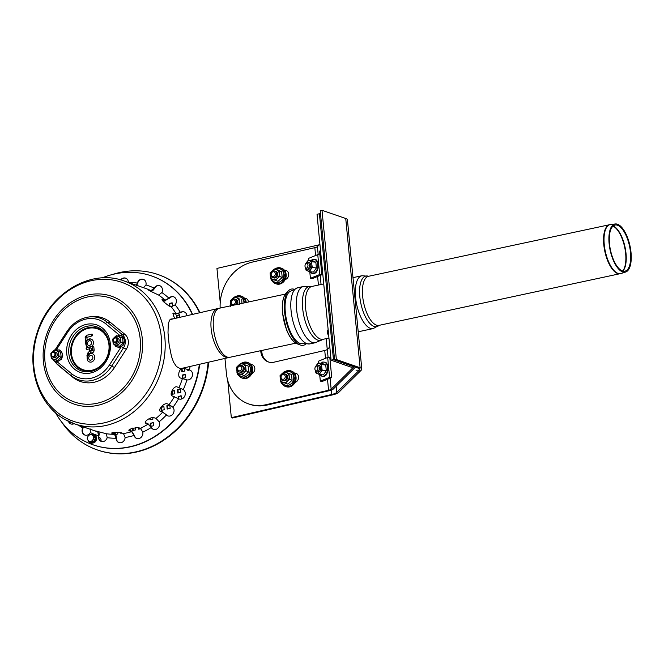 <?xml version="1.0" encoding="UTF-8"?>
<svg xmlns="http://www.w3.org/2000/svg" width="664" height="664" viewBox="0 0 664 664"><rect width="100%" height="100%" fill="white"/><g stroke="black" fill="none" stroke-linecap="round" stroke-linejoin="round"><path stroke-width="1" d="M231.329 417.664L232.342 418.013L332.598 394.881A13.064 3.204 174.5 0 0 338.723 392.382L361.332 370.089A13.064 3.204 174.5 0 0 361.805 369.118A13.064 3.204 174.5 0 0 360.112 367.756L336.366 359.523L334.581 359.938L358.328 368.171A10.997 2.697 -5.5 0 1 359.747 369.317A10.997 2.697 -5.5 0 1 359.357 370.138L336.748 392.424A10.997 2.697 -5.5 0 1 331.585 394.524L231.329 417.664L227.76 380.588M319.359 244.701A10.997 2.697 -5.5 0 1 317.218 245.282L216.954 268.422L220.232 302.444M361.805 369.118L347.43 219.875A13.064 3.204 174.5 0 0 345.745 218.514L321.998 210.289L320.214 210.695L334.581 359.938M321.998 210.289L336.366 359.523M309.856 343.894A28.735 11.852 77.9 0 1 306.511 343.52A28.735 11.852 77.9 0 1 291.064 310.611A28.735 11.852 77.9 0 1 297.829 287.703L289.529 291.745A27.124 11.188 77.9 0 0 285.312 312.287A27.124 11.188 77.9 0 0 299.904 343.354A27.124 11.188 77.9 0 0 300.634 343.603L309.856 343.894L315.375 342.715A28.735 11.852 77.9 0 0 315.375 342.715L322.571 339.545A27.573 11.371 77.9 0 1 302.668 308.453A27.573 11.371 77.9 0 1 311.2 286.458L303.332 286.524A28.735 11.852 77.9 0 0 296.584 309.432A28.735 11.852 77.9 0 0 312.03 342.342A28.735 11.852 77.9 0 0 315.367 342.715M622.359 271.833A24.609 10.151 77.9 0 0 625.612 272.049A24.609 10.151 77.9 0 0 630.003 245.962A24.609 10.151 77.9 0 0 615.321 223.959A24.609 10.151 77.9 0 0 609.469 246.444A24.609 10.151 77.9 0 0 622.359 271.833M622.185 270.862A23.58 9.728 77.9 0 0 625.305 271.07A23.58 9.728 77.9 0 0 629.505 246.07A23.58 9.728 77.9 0 0 615.437 224.988A23.58 9.728 77.9 0 0 609.826 246.527A23.58 9.728 77.9 0 0 622.185 270.862M232.417 305.432A3.436 2.938 109.1 0 1 232.201 299.696A3.436 2.938 109.1 0 1 236.841 301.63A3.436 2.938 109.1 0 1 235.762 304.718M235.438 301.663A2.407 2.058 109.1 0 1 232.508 304.394A2.407 2.058 109.1 0 1 232.118 300.377A2.407 2.058 109.1 0 1 235.438 301.663M237.853 301.987A3.436 2.938 109.1 0 1 237.297 304.386A3.436 2.938 -70.9 0 0 235.471 299.306A3.436 2.938 109.1 0 1 237.853 301.987M243.223 367.964A3.436 2.938 109.1 0 1 239.032 371.865A3.436 2.938 109.1 0 1 238.484 366.121A3.436 2.938 109.1 0 1 243.223 367.964M241.829 367.997A2.407 2.058 109.1 0 1 238.891 370.728A2.407 2.058 109.1 0 1 238.509 366.702A2.407 2.058 109.1 0 1 241.829 367.997M244.236 368.312A3.436 2.938 109.1 0 1 242.833 371.691A3.436 2.938 109.1 0 1 239.646 372.014A3.436 2.938 -70.9 0 0 241.58 372.313A3.436 2.938 -70.9 0 0 244.252 368.827A3.436 2.938 -70.9 0 0 241.862 365.632A3.436 2.938 109.1 0 1 244.236 368.312M276.747 273.609A3.436 2.938 109.1 0 1 272.555 277.51A3.436 2.938 109.1 0 1 272.008 271.767A3.436 2.938 109.1 0 1 276.747 273.609M275.352 273.634A2.407 2.058 109.1 0 1 272.414 276.373A2.407 2.058 109.1 0 1 272.032 272.348A2.407 2.058 109.1 0 1 275.352 273.634M277.759 273.958A3.436 2.938 109.1 0 1 276.357 277.336A3.436 2.938 109.1 0 1 273.17 277.66A3.436 2.938 -70.9 0 0 275.103 277.959A3.436 2.938 -70.9 0 0 277.776 274.473A3.436 2.938 -70.9 0 0 275.386 271.277A3.436 2.938 109.1 0 1 277.759 273.958M286.649 376.422A3.436 2.938 109.1 0 1 282.457 380.323A3.436 2.938 109.1 0 1 281.909 374.579A3.436 2.938 109.1 0 1 286.649 376.422M285.246 376.447A2.407 2.058 109.1 0 1 282.316 379.177A2.407 2.058 109.1 0 1 281.926 375.16A2.407 2.058 109.1 0 1 285.246 376.447M287.661 376.77A3.436 2.938 109.1 0 1 286.259 380.148A3.436 2.938 109.1 0 1 283.072 380.472A3.436 2.938 -70.9 0 0 285.005 380.771A3.436 2.938 -70.9 0 0 287.678 377.285A3.436 2.938 -70.9 0 0 285.288 374.089A3.436 2.938 109.1 0 1 287.661 376.77M320.289 250.228A3.436 1.577 77 0 0 320.264 250.27A3.436 1.577 77 0 0 320.031 252.378A3.436 1.577 77 0 0 320.986 255.3M320.264 250.27L319.807 251.282A2.407 1.104 77 0 0 319.641 252.76A2.407 1.104 77 0 0 320.737 255.3L321.011 255.524M327.95 329.825A3.436 1.577 77 0 0 327.933 329.867A3.436 1.577 77 0 0 327.701 331.967A3.436 1.577 77 0 0 328.647 334.897M327.933 329.867L327.476 330.879A2.407 1.104 77 0 0 327.31 332.349A2.407 1.104 77 0 0 328.398 334.897L328.672 335.121M315.392 366.877L315.782 366.262A3.436 2.108 95.9 0 1 319.052 366.611A3.436 2.108 95.9 0 1 319.301 367.723A3.436 2.108 95.9 0 1 318.612 370.885A3.436 2.108 95.9 0 1 315.342 370.562L315.085 369.881A2.407 1.477 95.9 0 1 315.392 366.877A2.407 1.477 95.9 0 1 316.894 366.171A2.407 1.477 95.9 0 1 317.857 367.897A2.407 1.477 95.9 0 1 316.869 370.67A2.407 1.477 95.9 0 1 315.085 369.881M319.052 366.611L319.301 367.292A2.399 1.477 95.9 0 1 319.475 368.063A2.399 1.477 95.9 0 1 318.994 370.271L318.612 370.885M305.498 264.064L305.88 263.459A3.436 2.108 95.9 0 1 309.15 263.807A3.436 2.108 95.9 0 1 309.399 264.911A3.436 2.108 95.9 0 1 308.71 268.073A3.436 2.108 95.9 0 1 305.44 267.75L305.183 267.069A2.407 1.477 95.9 0 1 305.498 264.064A2.407 1.477 95.9 0 1 306.992 263.359A2.407 1.477 95.9 0 1 307.955 265.085A2.407 1.477 95.9 0 1 306.967 267.866A2.407 1.477 95.9 0 1 305.183 267.069M309.15 263.807L309.399 264.479A2.399 1.477 95.9 0 1 309.573 265.251A2.399 1.477 95.9 0 1 309.092 267.467L308.71 268.073M261.691 350.484L261.84 352.011L260.827 351.663A13.745 11.745 -70.9 0 0 268.239 361.905A13.745 11.745 -70.9 0 0 274.016 362.179L324.738 350.476L325.493 358.328M268.746 362.071A13.745 11.745 109.1 0 1 261.84 352.011M355.456 367.175L333.129 389.179A7.561 1.859 -5.5 0 1 329.585 390.623L266.953 405.082L265.94 404.725A41.243 35.242 109.1 0 1 248.602 403.903A41.243 35.242 109.1 0 1 226.374 373.176L224.955 358.419M248.602 403.903L249.614 404.251A41.243 35.242 -70.9 0 0 266.953 405.082M252.718 364.934A4.814 4.109 -70.9 0 0 251.224 364.976M286.558 270.68A4.814 4.109 -70.9 0 0 285.055 270.721L284.848 270.763M246.336 298.609A4.814 4.109 -70.9 0 0 244.842 298.642M296.459 373.492A4.814 4.109 -70.9 0 0 294.957 373.525L294.75 373.575M220.157 308.054A41.243 35.242 109.1 0 1 252.204 262.122L314.836 247.664A5.503 1.353 174.5 0 0 317.417 246.618L319.915 244.153M265.94 404.725L328.572 390.274A5.503 1.353 174.5 0 0 331.145 389.22L354.02 366.677M260.827 351.663L260.736 350.683M238.94 375.733A4.814 4.109 109.1 0 1 236.957 371.442M250.876 364.528A4.814 4.109 109.1 0 1 252.229 364.719A4.814 4.109 109.1 0 1 254.835 369.084A4.814 4.109 109.1 0 1 251.764 373.699M272.298 281.146A4.814 4.109 109.1 0 1 270.862 278.648M284.499 270.289A4.814 4.109 109.1 0 1 286.068 270.464A4.814 4.109 109.1 0 1 288.657 275.079A4.814 4.109 109.1 0 1 285.163 279.594M244.493 298.202A4.814 4.109 109.1 0 1 245.846 298.393A4.814 4.109 109.1 0 1 248.436 302.004M230.549 305.83A4.814 4.109 109.1 0 1 230.566 305.116M294.401 373.102A4.814 4.109 109.1 0 1 295.97 373.276A4.814 4.109 109.1 0 1 298.559 377.891A4.814 4.109 109.1 0 1 295.065 382.406M282.2 383.958A4.814 4.109 109.1 0 1 280.764 381.46M329.809 346.965L327.319 349.422A5.503 1.353 -5.5 0 1 324.738 350.476M353.704 366.569L351.331 367.233L331.087 360.22L317.035 214.298L319.417 213.742L320.546 214.132M353.713 366.686L333.469 359.672L331.087 360.22M333.469 359.672L319.417 213.742M327.667 357.439L329.825 357.664L331.743 377.559L322.48 381.343L320.322 381.119L329.585 377.343L327.667 357.439L318.405 361.216L318.579 363.034M319.683 374.521L320.322 381.119M331.743 377.559L329.585 377.343M317.766 254.627L319.923 254.851L321.841 274.755L312.578 278.531L310.42 278.307L319.683 274.531L317.766 254.627L308.503 258.412L308.677 260.222M309.781 271.717L310.42 278.307M321.841 274.755L319.683 274.531M281.146 381.609A8.25 7.047 -70.9 0 0 285.354 386.423A8.25 7.047 -70.9 0 0 294.716 380.937A8.25 7.047 -70.9 0 0 290.757 370.836A8.25 7.047 -70.9 0 0 284.64 371.89M290.757 370.836L291.604 371.126A8.25 7.047 109.1 0 1 295.563 381.227A8.25 7.047 109.1 0 1 286.201 386.714L285.354 386.423M237.729 373.151A8.25 7.047 -70.9 0 0 241.937 377.965A8.25 7.047 -70.9 0 0 251.291 372.479A8.25 7.047 -70.9 0 0 247.332 362.378A8.25 7.047 -70.9 0 0 241.215 363.432M247.332 362.378L248.178 362.668A8.25 7.047 109.1 0 1 252.137 372.77A8.25 7.047 109.1 0 1 242.775 378.256L241.937 377.965M245.423 302.643A8.25 7.047 -70.9 0 0 240.949 296.044A8.25 7.047 -70.9 0 0 234.824 297.099M240.949 296.044L241.796 296.335A8.25 7.047 109.1 0 1 246.236 302.469M271.252 278.797A8.25 7.047 -70.9 0 0 275.46 283.611A8.25 7.047 -70.9 0 0 284.814 278.125A8.25 7.047 -70.9 0 0 280.855 268.024A8.25 7.047 -70.9 0 0 274.738 269.078M280.855 268.024L281.702 268.314A8.25 7.047 109.1 0 1 285.661 278.415A8.25 7.047 109.1 0 1 276.299 283.901L275.46 283.611M275.444 280.424L277.428 278.44A5.154 4.407 -70.9 0 0 279.253 273.618A5.154 4.407 -70.9 0 0 276.606 269.825L274.332 268.937L272.132 270.854L270.148 272.838L270.314 275.676A5.154 4.407 -70.9 0 0 272.962 279.469L278.008 281.312L282.192 277.411L281.644 271.667L276.606 269.825A5.154 4.407 -70.9 0 0 272.132 270.854A5.154 4.407 -70.9 0 0 270.314 275.676L270.696 278.581L272.962 279.469A5.154 4.407 -70.9 0 0 277.428 278.44L279.635 276.523L282.192 277.411M274.332 268.937L281.644 271.667M279.635 276.523L279.079 270.779M239.073 304.004A5.154 4.407 -70.9 0 0 239.339 301.639L239.164 298.808L234.425 296.966L230.234 300.867L230.408 303.705A5.154 4.407 -70.9 0 0 231.039 305.722M234.425 296.966L239.164 298.808M239.721 304.552L239.339 301.639A5.154 4.407 -70.9 0 0 236.691 297.846A5.154 4.407 -70.9 0 0 232.226 298.875A5.154 4.407 -70.9 0 0 230.408 303.705L230.79 306.61M241.962 303.39L241.729 299.696M241.92 374.778L243.904 372.794A5.154 4.407 -70.9 0 0 245.73 367.972A5.154 4.407 -70.9 0 0 243.082 364.179L240.808 363.291L238.608 365.208L236.625 367.192L236.791 370.031A5.154 4.407 -70.9 0 0 239.438 373.824L244.485 375.666L248.668 371.765L248.12 366.022L243.082 364.179A5.154 4.407 -70.9 0 0 238.608 365.208A5.154 4.407 -70.9 0 0 236.791 370.031L237.172 372.936L239.438 373.824A5.154 4.407 -70.9 0 0 243.904 372.794L246.112 370.877L248.668 371.765M240.808 363.291L248.12 366.022M246.112 370.877L245.555 365.134M285.337 383.236L287.329 381.252A5.154 4.407 -70.9 0 0 289.147 376.422A5.154 4.407 -70.9 0 0 286.499 372.637L284.233 371.749L282.034 373.666L280.042 375.65L280.216 378.488A5.154 4.407 -70.9 0 0 282.864 382.281L287.902 384.124L292.094 380.223L291.537 374.479L286.499 372.637A5.154 4.407 -70.9 0 0 282.034 373.666A5.154 4.407 -70.9 0 0 280.216 378.488L280.598 381.393L282.864 382.281A5.154 4.407 -70.9 0 0 287.329 381.252L289.529 379.335L292.094 380.223M284.233 371.749L291.537 374.479M289.529 379.335L288.981 373.591M320.919 254.619L320.363 248.876M328.589 334.216L328.033 328.472M305.656 268.223L305.979 270.09L309.416 271.676L310.694 269.576A5.154 3.171 -84.1 0 0 311.856 264.629L311.748 261.774L308.312 260.188L306.702 262.247A5.154 3.171 -84.1 0 0 306.311 262.911M308.312 260.188L312.412 260.612L315.848 262.197L311.748 261.774M305.747 268.372A5.154 3.171 -84.1 0 0 307.532 270.87A5.154 3.171 -84.1 0 0 310.694 269.576L312.296 267.517L311.856 264.629A5.154 3.171 -84.1 0 0 309.864 260.96A5.154 3.171 -84.1 0 0 306.702 262.247M312.296 267.517L316.396 267.941L315.848 262.197M316.396 267.941L313.516 272.099L309.416 271.676M307.664 269.061A3.436 2.108 -84.1 0 0 309.017 269.227A3.436 2.108 -84.1 0 0 310.113 268.231A3.436 2.108 -84.1 0 0 310.553 263.94A3.436 2.108 -84.1 0 0 308.328 262.62M315.558 371.035L315.881 372.902L319.318 374.488L320.587 372.388A5.154 3.171 -84.1 0 0 321.749 367.441L321.642 364.586L318.214 363L316.603 365.059A5.154 3.171 -84.1 0 0 316.213 365.723M318.214 363L322.314 363.424L325.742 365.001L321.642 364.586M315.649 371.184A5.154 3.171 -84.1 0 0 317.433 373.674A5.154 3.171 -84.1 0 0 320.587 372.388L322.198 370.329L321.749 367.441A5.154 3.171 -84.1 0 0 319.757 363.772A5.154 3.171 -84.1 0 0 316.603 365.059M322.198 370.329L326.298 370.744L325.742 365.001M326.298 370.744L323.418 374.911L319.318 374.488M317.566 371.873A3.436 2.108 -84.1 0 0 318.919 372.039A3.436 2.108 -84.1 0 0 320.007 371.043A3.436 2.108 -84.1 0 0 320.455 366.744A3.436 2.108 -84.1 0 0 318.222 365.432M115.304 434.198L115.129 432.389M114.764 433.725L114.64 432.422M117.677 432.347L117.835 433.999L115.544 434.53M129.571 429.384L129.663 430.355M139.158 429.077L139.033 427.824M140.992 428.654L138.676 429.193L138.527 427.649M146.935 420.129L146.354 420.636M150.429 419.698L150.28 418.162M152.77 417.531L152.927 419.125L149.948 419.806L149.815 418.37M161.701 410.319L161.41 407.289L163.908 406.708M161.111 407.065L163.875 406.426L164.199 409.738L161.219 410.427L160.92 407.306M172.333 394.3L172.042 391.27L174.541 390.698M171.885 391.013L174.507 390.407L174.831 393.727L171.851 394.416L171.594 391.718M178.284 392.93L177.993 389.901L180.492 389.32M177.487 389.726L180.467 389.038L180.782 392.349L177.811 393.038L177.487 389.726L177.993 389.901M182.965 378.289L182.675 375.26L185.173 374.679M182.168 375.085L185.14 374.396L185.463 377.716L182.484 378.397L182.168 375.085L182.675 375.26M165.867 300.667L163.302 301.464M163.394 301.439L163.269 300.228M162.854 300.95L162.763 300.053M169.951 306.37L169.693 303.672L169.187 303.498L172.159 302.809L172.482 306.121L170.54 306.569M169.693 303.672L172.192 303.091M169.445 306.187L169.187 303.498M177.155 317.956L176.923 315.566L179.421 314.985M176.923 315.566L179.396 314.703L179.653 317.375M176.674 318.064L176.417 315.383M188.277 370.28L188.219 369.674M189.547 369.989L187.804 370.396L187.721 369.549M182.326 371.657L182.036 368.628L183.48 368.288M182.036 368.628L184.252 367.823M184.592 368.669L184.824 371.076L181.845 371.765L181.529 368.454M178.832 375.849L179.33 377.218M178.857 398.832L178.633 396.532L181.131 395.952M178.633 396.532L181.106 395.669L181.421 398.989L180.533 399.188M178.334 398.541L178.126 396.358M167.652 408.941L167.361 405.911L169.859 405.339M166.855 405.737L169.835 405.048L170.15 408.368L167.179 409.057L166.855 405.737L167.361 405.911M151.068 426.329L150.778 423.3L153.276 422.727M150.778 423.3L153.243 422.437L153.567 425.757L150.844 426.388M150.545 425.964L150.272 423.126M133.207 430.455L132.966 427.981M135.473 427.458L135.705 429.874L132.725 430.562L132.493 428.122M121.296 433.202L121.255 432.77M122.018 433.036L120.815 433.31L120.748 432.629M199.598 312.777A92.802 79.29 -70.9 0 0 158.057 274.547A92.802 79.29 -70.9 0 0 112.739 274.423M61.603 421.972A92.802 79.29 -70.9 0 0 97.276 449.918A92.802 79.29 -70.9 0 0 208.123 362.303M199.98 312.686A92.802 79.29 -70.9 0 0 158.563 274.73A92.802 79.29 -70.9 0 0 158.306 274.639M97.533 450.001A92.802 79.29 -70.9 0 0 97.782 450.092A92.802 79.29 -70.9 0 0 208.662 362.179M98.778 437.294L99.218 437.451A3.436 2.938 109.1 0 1 100.978 441.269M90.686 355.398A2.515 2.15 -70.9 0 0 90.312 360.27C93.068 359.299 93.616 357.722 91.956 355.539A2.515 2.15 -70.9 0 0 90.686 355.398M88.138 347.305L86.868 347.579A0.93 0.423 77 0 1 86.967 347.579L92.752 346.243M93.25 346.193A0.93 0.93 0 0 0 92.844 346.201L92.844 346.201A0.93 0.423 77 0 1 92.935 346.201A0.93 0.797 109.1 0 1 93.823 346.907L94.114 349.945A2.498 2.133 109.1 0 1 90.661 352.559L89.1 354.012A1.22 1.046 -70.9 0 0 88.818 354.385M88.752 354.543A4.374 3.735 109.1 0 1 90.52 353.605A4.374 3.735 109.1 0 1 91.989 353.588A4.374 3.735 109.1 0 1 94.454 359.05A4.374 3.735 109.1 0 1 89.134 361.814C87.772 361.465 87.1 359.905 87.133 357.132L86.967 355.439L88.752 354.543L87.623 356.991M89.499 348.824L87.142 349.372A0.93 0.797 109.1 0 1 86.669 349.322A0.93 0.93 0 0 1 86.868 347.579A0.93 0.423 77 0 0 86.635 348.426A0.93 0.423 77 0 0 87.142 349.372M88.105 347.297A4.374 3.735 109.1 0 1 87.839 347.181A4.374 3.735 109.1 0 1 85.822 343.877L86.868 340.391L90.694 338.955A4.374 3.735 109.1 0 1 93.383 342.051A4.374 3.735 109.1 0 1 91.864 346.425M85.241 337.287L86.494 335.303L91.781 334.133A0.93 0.432 77.5 0 1 91.881 334.133A0.93 0.797 109.1 0 1 92.039 335.926L86.893 337.353L85.623 336.963A0.788 0.672 109.1 0 1 86.237 336.05A0.93 0.432 77.5 0 1 86.494 335.303A0.93 0.432 77.5 0 1 86.586 335.303L91.698 334.175M86.893 337.353L87.133 340.101M87.142 340.217A4.374 3.735 109.1 0 1 90.694 338.955M87.44 343.554L87.449 343.72A2.515 2.15 -70.9 0 0 89.017 345.629C91.773 344.666 92.321 343.089 90.661 340.898A2.515 2.15 -70.9 0 0 87.44 343.554L86.22 343.736L87.449 343.711L86.22 343.736L85.913 340.258L87.092 340.217M92.221 348.193L91.192 348.434L91.4 350.567A0.639 0.548 -70.9 0 0 91.798 351.065L92.512 350.31M54.531 361.183L57.071 364.187A10.997 9.396 -70.9 0 0 57.884 364.951L72.65 377.135A33.681 28.784 -70.9 0 0 114.507 367.474L126.334 349.156A10.997 9.396 -70.9 0 0 124.915 334.374L110.149 322.189A33.681 28.784 -70.9 0 0 90.271 316.778L88.204 317.093C79.406 318.645 72.276 323.517 66.798 331.709L54.938 350.094M110.307 343.645A25.141 21.48 -70.9 0 0 96.761 324.912A25.141 21.48 -70.9 0 0 86.187 324.406A25.141 21.48 -70.9 0 0 66.832 347.629A25.141 21.48 -70.9 0 0 80.294 372.421A25.141 21.48 -70.9 0 0 110.307 343.645A25.141 21.48 109.1 0 1 80.294 372.421A25.141 21.48 109.1 0 1 68.226 341.636A25.141 21.48 109.1 0 1 96.761 324.912A25.141 21.48 109.1 0 1 110.307 343.645M85.913 340.258L86.22 343.736M92.18 334.133A0.93 0.93 0 0 0 91.781 334.133A0.93 0.432 77.5 0 0 91.541 334.98A0.93 0.432 77.5 0 0 92.039 335.926M89.582 348.808L89.872 347.579L91.192 348.434M89.806 351.098L90.935 352.717M92.304 348.177L92.595 346.948L93.823 346.907M91.831 346.459L92.844 346.201A0.93 0.423 77 0 0 92.595 346.948M120.989 342.217L120.657 339.694A4.465 3.818 -70.9 0 1 119.088 343.877A4.465 3.818 -70.9 0 1 115.212 344.765A4.465 3.818 -70.9 0 1 112.922 341.479L113.253 344.002L117.362 345.595L120.989 342.217L123.081 342.939L122.599 337.959L116.399 335.635L114.498 337.295A4.465 3.818 -70.9 0 0 112.922 341.479L112.772 339.022L114.498 337.295A4.465 3.818 -70.9 0 1 118.366 336.407L116.399 335.635M123.081 342.939L119.445 346.317L117.362 345.595M120.516 337.237L118.366 336.407A4.465 3.818 -70.9 0 1 120.657 339.694L120.516 337.237L122.599 337.959M115.254 342.832A2.747 2.349 -70.9 0 0 119.163 340.69A2.747 2.349 -70.9 0 0 117.677 337.984L116.341 337.519A2.747 2.349 -70.9 0 0 114.54 342.715A2.747 2.349 -70.9 0 0 116.341 337.519M59.063 356.502L58.731 353.987A4.465 3.818 -70.9 0 1 57.154 358.162A4.465 3.818 -70.9 0 1 53.286 359.058A4.465 3.818 -70.9 0 1 50.987 355.771L51.319 358.294L55.436 359.888L59.063 356.502L61.146 357.232L60.673 352.252L54.473 349.928L52.564 351.588A4.465 3.818 -70.9 0 0 50.987 355.771L50.846 353.314L52.564 351.588A4.465 3.818 -70.9 0 1 56.44 350.7L54.473 349.928M61.146 357.232L57.519 360.61L55.436 359.888M58.581 351.53L56.44 350.7A4.465 3.818 -70.9 0 1 58.731 353.987L58.581 351.53L60.673 352.252M53.328 357.116A2.747 2.349 -70.9 0 0 57.237 354.983A2.747 2.349 -70.9 0 0 55.751 352.277M113.32 340.416A2.058 1.76 109.1 0 1 115.827 338.076A2.058 1.76 109.1 0 1 116.158 341.52A2.058 1.76 109.1 0 1 113.32 340.416M51.385 354.7A2.058 1.76 109.1 0 1 53.9 352.36A2.058 1.76 109.1 0 1 54.232 355.813A2.058 1.76 109.1 0 1 51.385 354.7M51.128 354.958A2.747 2.349 -70.9 0 0 55.892 353.862A2.747 2.349 -70.9 0 0 51.128 354.958M89.217 441.817L90.578 442.29L94.014 441.494L95.417 437.784L93.375 434.862L92.014 434.389L94.056 437.31L92.653 441.02L89.217 441.817L87.175 438.896L87.731 436.987L88.578 435.186L92.014 434.389M88.702 435.526A3.436 2.938 109.1 0 1 90.146 434.737A3.436 2.938 109.1 0 1 92.885 435.8A3.436 2.938 109.1 0 1 93.201 439.12A3.436 2.938 109.1 0 1 92.23 440.581A3.436 2.938 109.1 0 1 90.785 441.369A3.436 2.938 109.1 0 1 88.046 440.307A3.436 2.938 109.1 0 1 87.731 436.987A3.436 2.938 109.1 0 1 88.702 435.526M94.014 441.494L92.653 441.02M95.417 437.784L94.056 437.31M184.667 367.715L183.812 368.329L183.297 368.229L184.492 367.698M180.11 368.62L176.45 366.503L173.553 362.171L171.436 356.294L169.121 344.541L168 332.88L168.291 323.7L169.635 320.089L170.781 319.077L173.561 318.778M172.424 319.044L170.341 319.359M185.414 367.549L185.082 367.773A75.613 64.607 109.1 0 1 184.907 368.711L189.472 369.931A5.154 4.407 109.1 0 1 189.746 370.022A5.154 4.407 109.1 0 1 192.319 376.007A5.154 4.407 109.1 0 1 186.941 379.908L180.176 377.932C178.765 377.111 178.392 375.168 179.064 372.097L180.708 368.711M189.912 370.08A5.154 4.407 -70.9 0 0 189.804 370.055L183.297 368.229M183.812 368.329L184.907 368.711M175.03 318.446L173.686 316.255L173.08 313.034L176.118 313.79L180.442 312.462A5.154 4.407 109.1 0 1 184.152 311.889A5.154 4.407 109.1 0 1 186.924 315.699M171.254 306.818L169.063 306.062L163.543 301.73C161.775 299.813 161.551 299.041 162.871 299.423L165.062 300.178L168.922 298.194A5.154 4.407 109.1 0 1 173.594 296.775A5.154 4.407 109.1 0 1 175.113 304.834L171.254 306.818A75.613 64.607 109.1 0 1 176.118 313.79M162.058 299.381L162.871 299.423L162.091 299.837M158.638 295.057L150.155 291.056C147.956 289.811 147.491 289.421 148.778 289.877L150.969 290.633L154.222 288.168A5.154 4.407 109.1 0 1 159.659 285.661A5.154 4.407 109.1 0 1 161.883 292.583L158.638 295.057A75.613 64.607 109.1 0 1 165.062 300.178M148.039 289.695L148.636 290.151M95.583 430.953L106.356 433.75L107.195 437.667A5.154 4.407 109.1 0 1 101.243 441.419A5.154 4.407 109.1 0 1 98.579 435.767L97.741 431.849L94.844 430.82M112.133 432.77L112.316 433.526C111.046 433.028 111.693 432.671 114.274 432.455L121.296 432.787L123.487 433.542L125.106 437.51A5.154 4.407 109.1 0 1 118.931 442.581A5.154 4.407 109.1 0 1 116.125 438.257L114.507 434.289L111.652 433.086M131.696 431.65L128.841 430.363L131.372 428.504L138.228 427.55L140.428 428.305L142.818 432.098A5.154 4.407 109.1 0 1 141.291 437.178A5.154 4.407 109.1 0 1 136.726 438.481A5.154 4.407 109.1 0 1 134.095 435.443L131.696 431.65A75.613 64.607 109.1 0 1 123.487 433.542M145.208 422.561L145.931 423.35C144.652 422.702 145.142 421.499 147.416 419.764C149.931 418.038 152.064 417.324 153.816 417.639L156.007 418.403L159.128 421.798A5.154 4.407 109.1 0 1 158.414 427.574A5.154 4.407 109.1 0 1 153.425 429.376A5.154 4.407 109.1 0 1 151.251 427.508L148.122 424.113L145.292 422.868M159.792 410.867L160.48 411.431C159.169 410.709 159.443 409.173 161.302 406.824C163.394 404.5 165.286 403.471 166.979 403.745L169.179 404.5L172.93 407.306A5.154 4.407 109.1 0 1 173.246 413.547A5.154 4.407 109.1 0 1 167.884 415.905A5.154 4.407 109.1 0 1 166.432 414.992L162.672 412.195L159.966 411.116M171.719 395.686L172.159 395.943C170.806 395.163 170.789 393.37 172.1 390.565C173.628 387.817 175.205 386.556 176.84 386.797L183.281 389.619A5.154 4.407 109.1 0 1 184.791 396.026A5.154 4.407 109.1 0 1 179.122 398.981A5.154 4.407 109.1 0 1 178.608 398.757L171.926 395.835M199.698 364.254A89.366 76.36 109.1 0 1 93.342 444.913A89.366 76.36 109.1 0 1 93.176 444.855M151.699 275.983A89.366 76.36 109.1 0 1 151.865 276.041A89.366 76.36 109.1 0 1 192.593 314.387M184.318 311.956A5.154 4.407 -70.9 0 0 180.782 312.586L175.595 314.172L172.889 313.317M173.76 296.833A5.154 4.407 -70.9 0 0 169.262 298.31L164.622 300.692L162.431 299.937M159.825 285.719A5.154 4.407 -70.9 0 0 154.554 288.284L154.471 288.433C153.218 290.525 151.94 291.463 150.653 291.247L150.255 291.106M143.457 279.37A5.154 4.407 -70.9 0 0 137.68 283.171L136.718 285.346M125.77 278.199A5.154 4.407 -70.9 0 0 121.006 279.992M68.774 421.482A5.154 4.407 -70.9 0 0 71.106 424.005M83.506 426.952L82.992 428.255A5.154 4.407 -70.9 0 0 85.042 435.119M97.907 431.185C99.044 431.808 99.392 433.318 98.961 435.717L98.919 435.883A5.154 4.407 -70.9 0 0 101.418 441.477M112.332 432.853L114.523 433.609C115.71 434.239 116.358 435.767 116.466 438.199L116.466 438.373A5.154 4.407 -70.9 0 0 119.097 442.639M128.907 430.015L131.555 431.011L134.427 435.559A5.154 4.407 -70.9 0 0 136.9 438.531M145.64 422.794L147.831 423.549L151.583 427.624A5.154 4.407 -70.9 0 0 153.6 429.434M160.065 410.991L162.257 411.746L166.772 415.108A5.154 4.407 -70.9 0 0 168.058 415.963M171.685 395.661L178.94 398.873A5.154 4.407 -70.9 0 0 179.297 399.039M199.333 364.337A89.366 76.36 109.1 0 1 93.001 444.797A89.366 76.36 109.1 0 1 55.419 412.634M102.107 277.925A89.366 76.36 109.1 0 1 151.533 275.925A89.366 76.36 109.1 0 1 192.336 314.445M136.286 285.196L137.34 283.055A5.154 4.407 109.1 0 1 143.291 279.303A5.154 4.407 109.1 0 1 145.956 284.956L143.424 287.703M90.196 428.919L90.321 432.554A5.154 4.407 109.1 0 1 84.876 435.061A5.154 4.407 109.1 0 1 82.651 428.139L83.141 426.827M74.102 423.69A5.154 4.407 109.1 0 1 70.94 423.947A5.154 4.407 109.1 0 1 68.417 421.308M120.649 279.901A5.154 4.407 109.1 0 1 125.604 278.141A5.154 4.407 109.1 0 1 128.409 282.466A79.049 67.545 109.1 0 1 137.34 283.055M293.646 289.114A28.735 11.852 77.9 0 0 288.608 290.649A28.735 11.852 77.9 0 0 285.794 319.658A28.735 11.852 77.9 0 0 300.244 344.981A28.735 11.852 77.9 0 0 305.465 344.317M359.207 368.578L359.357 370.138L356.053 370.205M317.218 245.282L317.351 246.676M326.207 338.632L327.252 349.488M331.17 390.183L331.585 394.524M336.142 386.207L336.748 392.424M345.745 218.514L360.112 367.756M297.829 287.703L303.348 286.516A28.735 11.852 77.9 0 0 303.332 286.524M311.208 286.458L311.939 286.433A27.016 11.147 77.9 0 0 305.573 307.98A27.016 11.147 77.9 0 0 320.098 338.922A27.016 11.147 77.9 0 0 323.243 339.271L322.571 339.545M352.991 277.643L361.905 275.734A27.016 11.147 77.9 0 0 355.547 297.281A27.016 11.147 77.9 0 0 370.072 328.224A27.016 11.147 77.9 0 0 373.218 328.572L358.203 331.784M368.586 276.274A25.863 10.665 77.9 0 0 359.805 296.683A25.863 10.665 77.9 0 0 379.094 325.343M361.905 275.734L368.561 276.282A25.091 10.35 77.9 0 0 362.652 296.293A25.091 10.35 77.9 0 0 376.139 325.028A25.091 10.35 77.9 0 0 379.061 325.352L373.218 328.572M610.125 224.581A25.091 10.35 77.9 0 0 609.693 224.656A25.091 10.35 77.9 0 0 603.784 244.659A25.091 10.35 77.9 0 0 617.279 273.394A25.091 10.35 77.9 0 0 620.201 273.717A25.091 10.35 77.9 0 0 620.624 273.609M615.321 223.959L610.556 224.507A25.066 10.342 77.9 0 0 604.248 244.568A25.066 10.342 77.9 0 0 617.727 273.277A25.066 10.342 77.9 0 0 621.048 273.493L379.061 325.352M622.865 271.095A24.037 9.918 77.9 0 0 625.015 247.033A24.037 9.918 77.9 0 0 613.204 225.959M622.649 271.028A24.062 9.927 77.9 0 0 624.65 247.108A24.062 9.927 77.9 0 0 613.03 226.109M314.836 247.664L315.591 255.516M327.51 379.285L328.572 390.274M317.608 276.473L318.438 285.047M320.189 275.427L321.061 284.482M317.417 246.618L318.189 254.677M330.091 378.239L331.145 389.22M327.319 349.422L328.091 357.489M271.949 279.071A7.155 6.109 -70.9 0 0 279.262 282.25A7.155 6.109 -70.9 0 0 283.86 274.215A7.155 6.109 -70.9 0 0 275.46 269.327M243.987 302.95A7.155 6.109 -70.9 0 0 243.954 302.236A7.155 6.109 -70.9 0 0 235.546 297.356M238.426 373.434A7.155 6.109 -70.9 0 0 245.738 376.604A7.155 6.109 -70.9 0 0 250.336 368.57A7.155 6.109 -70.9 0 0 241.937 363.681M281.851 381.883A7.155 6.109 -70.9 0 0 289.164 385.062A7.155 6.109 -70.9 0 0 293.762 377.027A7.155 6.109 -70.9 0 0 285.362 372.139M310.055 271.742A7.155 4.391 -84.1 0 0 315.226 272.464A7.155 4.391 -84.1 0 0 317.691 264.604A7.155 4.391 -84.1 0 0 311.208 260.487M319.957 374.554A7.155 4.391 -84.1 0 0 325.128 375.276A7.155 4.391 -84.1 0 0 327.584 367.416A7.155 4.391 -84.1 0 0 321.11 363.299M88.204 328.356A21.655 18.501 109.1 0 1 107.46 355.954A21.655 18.501 109.1 0 1 74.974 363.449A21.655 18.501 109.1 0 1 88.204 328.356M57.145 361.805L71.488 373.633A30.61 26.153 -70.9 0 0 109.527 364.851L111.668 366.179L123.496 347.861L126.334 349.156M71.488 373.633A2.058 1.021 129.5 0 0 71.139 375.533A32.611 27.863 -70.9 0 0 111.668 366.179L114.507 367.474M121.57 346.699L123.496 347.861A9.927 8.483 -70.9 0 0 122.209 334.515L124.915 334.374M120.657 335.469A2.058 1.021 -50.5 0 1 122.209 334.515L107.443 322.339L110.149 322.189M119.727 335.386L105.568 323.7A2.058 1.021 -50.5 0 1 107.443 322.339A32.611 27.863 -70.9 0 0 88.204 317.093M105.568 323.7A30.61 26.153 -70.9 0 0 67.52 332.481L66.798 331.709M109.527 364.851L121.072 346.981M56.515 361.797A2.058 1.021 129.5 0 0 56.374 363.349L72.65 377.135M55.643 362.66A9.927 8.483 -70.9 0 0 56.374 363.349L57.884 364.951M67.52 332.481L56.249 349.936M86.884 326.323A23.34 19.945 109.1 0 1 109.328 344.765A23.34 19.945 109.1 0 1 102.447 364.602A23.34 19.945 109.1 0 1 81.655 370.985A23.34 19.945 109.1 0 1 68.832 353.514A23.34 19.945 109.1 0 1 86.884 326.323M102.629 364.403A22.261 19.015 109.1 0 1 82.867 370.263A22.261 19.015 109.1 0 1 70.757 353.638A22.261 19.015 109.1 0 1 87.972 327.717A22.261 19.015 109.1 0 1 109.344 345.039M87.059 355.531L88.146 352.65M87.839 347.181L85.731 343.786L85.15 337.204L85.623 336.963M86.237 336.05L86.61 335.967A1.22 1.046 -70.9 0 0 85.656 337.387M87.117 337.013A0.93 0.432 -102.5 0 1 86.61 335.967M89.789 350.941L91.4 350.567M94.114 349.945L92.412 350.227L92.196 347.986M89.1 354.012L88.021 352.659L89.723 351.073L89.482 348.617M114.532 344.5A5.885 5.021 -70.9 0 0 120.557 346.757A5.885 5.021 -70.9 0 0 124.193 340.209A5.885 5.021 -70.9 0 0 117.578 336.042M52.597 358.792A5.885 5.021 -70.9 0 0 58.623 361.042A5.885 5.021 -70.9 0 0 62.267 354.501A5.885 5.021 -70.9 0 0 55.643 350.335M89.25 441.826A4.374 3.735 -70.9 0 0 94.271 441.809A4.374 3.735 -70.9 0 0 95.101 435.725A4.374 3.735 -70.9 0 0 91.093 434.546M67.628 398.865A54.996 46.986 109.1 0 1 69.62 305.249A54.996 46.986 109.1 0 1 140.469 346.102A54.996 46.986 109.1 0 1 67.628 398.865M97.741 431.849A75.613 64.607 109.1 0 1 95.823 431.218L74.559 423.856L64.831 419.407C38.147 404.716 25.987 366.818 36.81 333.776C48.09 294.135 90.354 268.156 124.085 280.963A75.613 64.607 109.1 0 1 155.567 384.838A75.613 64.607 109.1 0 1 74.559 423.856A75.613 64.607 109.1 0 1 65.022 419.499M64.2 417.075A73.571 62.864 109.1 0 1 42.853 320.255A73.571 62.864 109.1 0 1 130.949 286.533A73.571 62.864 109.1 0 1 152.297 383.352A73.571 62.864 109.1 0 1 64.2 417.075M135.315 374.645A57.087 48.779 109.1 0 1 66.956 400.815A57.087 48.779 109.1 0 1 50.389 325.692A57.087 48.779 109.1 0 1 118.748 299.522A57.087 48.779 109.1 0 1 135.315 374.645M124.085 280.963L145.341 288.334A75.613 64.607 109.1 0 1 150.969 290.633M114.507 434.289A75.613 64.607 109.1 0 1 106.356 433.75M148.122 424.113A75.613 64.607 109.1 0 1 140.428 428.305M162.672 412.195A75.613 64.607 109.1 0 1 156.007 418.403M174.358 396.698A75.613 64.607 109.1 0 1 169.179 404.5M182.368 378.696A75.613 64.607 109.1 0 1 179.031 387.552M116.125 438.257A79.049 67.545 109.1 0 1 107.195 437.667M151.251 427.508A79.049 67.545 109.1 0 1 142.818 432.098M178.608 398.757A79.049 67.545 109.1 0 1 172.93 407.306M190.078 366.47A79.049 67.545 109.1 0 1 189.472 369.931M161.883 292.583A79.049 67.545 109.1 0 1 168.922 298.194M82.651 428.139A79.049 67.545 109.1 0 1 78.891 425.358M145.956 284.956A79.049 67.545 109.1 0 1 154.222 288.168M175.113 304.834A79.049 67.545 109.1 0 1 180.442 312.462M186.941 379.908A79.049 67.545 109.1 0 1 183.281 389.619M166.432 414.992A79.049 67.545 109.1 0 1 159.128 421.798M134.095 435.443A79.049 67.545 109.1 0 1 125.106 437.51M98.579 435.767A79.049 67.545 109.1 0 1 94.661 434.43M93.508 433.974A79.049 67.545 109.1 0 1 90.321 432.554M173.404 313.408L173.927 313.026M129.364 430.247L129.505 430.886M213.468 328.232A25.091 10.35 77.9 0 0 229.885 357.29L229.105 357.464A25.091 11.487 77 0 1 211.144 328.746A25.091 11.487 77 0 1 217.817 308.569L219.377 308.221A25.091 10.35 77.9 0 0 213.468 328.232M282.623 312.902A26.992 11.139 77.9 0 0 297.323 343.886L293.994 341.761C291.147 339.13 288.657 335.146 286.524 329.817L282.507 313.01C281.677 303.415 282.972 296.692 286.392 292.841A26.992 11.139 77.9 0 0 282.623 312.902M323.243 339.271L328.954 338.051M311.939 286.433L323.741 283.91M368.561 276.282L610.556 224.507M625.612 272.049L621.048 273.493M271.75 278.996L273.585 281.727L277.793 283.096L282.914 280.009L284.491 275.502L283.13 270.704L280.382 268.654L275.253 269.252M244.584 302.825L243.215 298.734L240.476 296.683L235.338 297.281M238.227 373.351L240.061 376.081L244.269 377.451L249.39 374.363L250.967 369.856L249.606 365.059L246.859 363.009L241.729 363.606M281.652 381.808L283.486 384.539L287.695 385.908L292.816 382.821L294.384 378.314L293.031 373.517L290.284 371.466L285.155 372.064M309.963 271.734L312.943 273.883L314.545 273.634L316.645 271.916L318.471 266.87L317.749 261.774L315.939 259.516L312.835 259.226L311.117 260.479M319.857 374.546L322.845 376.695L324.439 376.447L326.539 374.72L328.365 369.682L327.651 364.586L325.841 362.328L322.729 362.029L321.019 363.283M158.563 274.73L158.057 274.547M97.782 450.092L97.276 449.918M109.328 344.765C109.709 352.302 107.419 358.917 102.447 364.602M91.989 353.588L90.42 353.605L88.403 354.767M114.349 344.433L115.743 346.376L119.196 347.504L123.396 344.965L124.691 341.271L123.579 337.329L121.321 335.644L117.387 335.984M52.423 358.718L53.817 360.668L57.27 361.797L61.47 359.257L62.765 355.555L61.644 351.621L59.395 349.936L55.461 350.277M55.768 352.285L54.415 351.812M88.221 440.547L88.843 441.851L90.76 443.32C95.707 443.187 97.409 440.606 95.873 435.567L93.956 434.098L90.221 434.721M180.5 368.678L229.105 357.464M170.084 319.583L217.817 308.569M229.885 357.29L295.862 343.163M219.377 308.221L285.354 294.094M297.323 343.886L300.244 344.981M286.392 292.841L288.608 290.649"/></g></svg>
